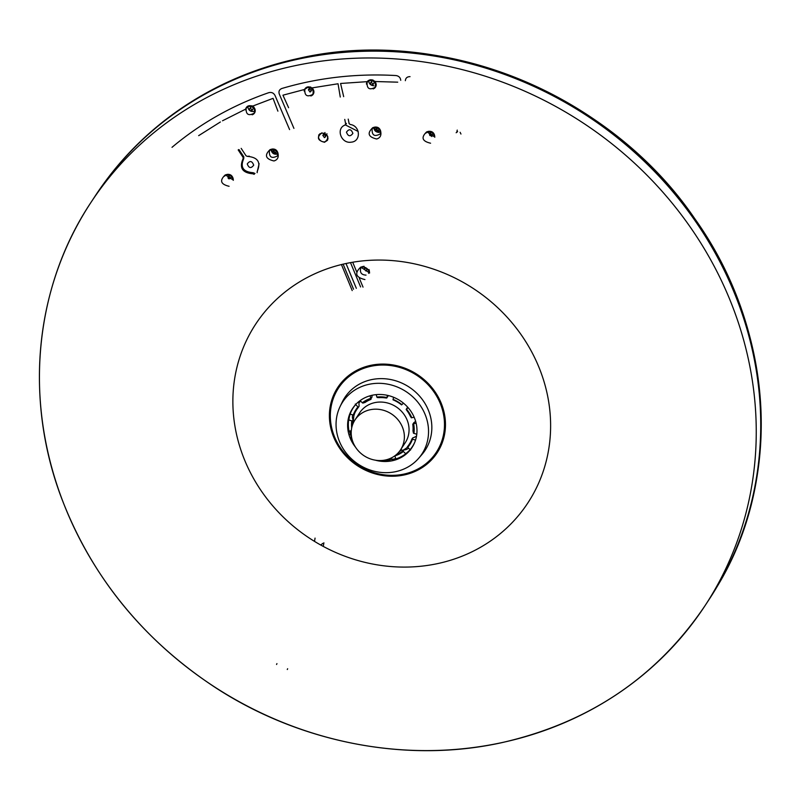 <?xml version="1.0" encoding="UTF-8"?>
<svg xmlns="http://www.w3.org/2000/svg" width="801" height="801" viewBox="0 0 801 801"><rect width="100%" height="100%" fill="white"/><g stroke="black" fill="none" stroke-linecap="round" stroke-linejoin="round"><path stroke-width="1.2" d="M355.003 419.924L359.669 412.795A27.254 24.991 33.3 0 1 374.788 402.633A27.254 24.991 33.3 0 1 403.454 413.626A27.254 24.991 33.3 0 1 405.256 442.693L400.58 449.812A27.254 24.991 33.3 0 1 385.471 459.974A27.254 24.991 33.3 0 1 356.795 448.991A27.254 24.991 33.3 0 1 355.003 419.924A27.254 24.991 33.3 0 1 391.499 413.967A27.254 24.991 33.3 0 1 400.58 449.812M709.476 598.908A367.319 336.851 -146.7 0 0 587.033 115.785A367.319 336.851 -146.7 0 0 95.139 196.055L90.673 202.863A367.319 336.851 -146.7 0 0 114.923 594.582A367.319 336.851 -146.7 0 0 501.306 742.727A367.319 336.851 -146.7 0 0 705.01 605.716A367.319 336.851 -146.7 0 0 582.557 122.603A367.319 336.851 -146.7 0 0 90.673 202.863C35.014 286.578 23.9 398.087 61.287 497.441C91.304 576.239 142.628 639.588 215.259 687.488C300.205 742.917 406.578 763.493 501.236 742.787C588.795 722.943 656.72 677.245 705.01 605.716L709.476 598.908M380.896 132.846L372.946 127.619M324.575 142.278C329.752 137.852 328.79 134.728 321.712 132.906C316.545 137.341 317.496 140.465 324.575 142.278M369.581 272.931L360.77 267.144M348.225 119.119L349.116 123.514L350.147 124.485C360.48 125.607 361.351 141.567 351.118 142.167C341.096 143.88 335.619 128.43 345.061 125.056L345.662 123.905L344.76 119.399M343.679 96.651L340.575 83.474L367.188 81.652C369.491 79.209 372.044 79.169 374.868 81.512A4.976 4.566 33.3 0 1 373.156 88.901M366.457 84.135A4.976 4.566 33.3 0 1 367.198 81.652L367.188 81.652M374.868 81.512L397.727 82.173M363.023 287.118L359.389 278.368M356.545 271.509L352.71 262.257M288.61 107.724L282.943 95.189L304.51 89.482C306.222 86.628 308.675 86.108 311.879 87.91A4.976 4.566 33.3 0 1 310.838 95.98M304.19 91.124A4.976 4.566 33.3 0 1 304.51 89.492M311.899 87.92L338.042 83.765L340.265 97.041M348.936 123.124L349.146 123.644M358.197 131.494L345.591 125.016L346.422 123.404M400.73 80.32C400.43 77.587 398.848 75.995 395.984 75.554A341.847 313.491 -146.7 0 0 281.852 88.49C279.299 89.542 278.438 91.404 279.289 94.077L293.927 128.37M350.498 262.648L360.61 286.948M352.891 133.387C351.228 129.051 349.086 128.641 346.453 132.145C348.105 136.47 350.247 136.881 352.891 133.387M278.197 154.803L270.247 149.577M273.081 98.343L252.405 106.203A4.976 4.566 33.3 0 1 252.105 114.793M245.517 109.867A4.976 4.566 33.3 0 1 245.587 109.166L222.518 120.781M273.061 98.353L277.907 111.159M352.21 290.583L341.436 264.58M257.141 172.686L257.221 171.354C261.166 162.273 257.882 157.276 247.369 156.365L246.067 155.825L241.171 148.375M253.707 165.166C252.065 160.831 249.912 160.42 247.259 163.935C248.901 168.26 251.053 168.671 253.707 165.166M353.541 289.211L343.128 264.18M245.587 109.176L245.587 109.156C246.658 105.982 248.921 104.991 252.385 106.193L252.405 106.203M247.279 156.385L249.291 156.145M259.123 163.674L257.131 172.265M254.998 173.467L253.156 172.716C243.144 171.905 240 167.219 243.724 158.658L243.824 156.806L238.928 149.517M198.658 135.649L220.375 121.982M172.015 147.324A341.847 313.491 -146.7 0 1 268.846 92.656C271.579 92.015 273.632 92.946 275.013 95.449L289.582 129.582M346.022 263.529L356.335 288.32M233.331 180.135L225.391 174.908M238.177 149.907L243.144 157.477L243.063 158.798C239.109 167.88 242.383 172.876 252.896 173.797L254.197 174.338M434.793 137.061L426.843 131.835M457.231 130.102L456.84 131.935M405.356 80.681C405.626 77.987 407.188 76.646 410.042 76.656M456.159 132.746L457.601 131.624M460.114 132.295L460.955 134.037M276.936 663.628L276.565 664.47M287.289 669.506L287.629 668.735M415.519 440.16L412.024 438.998L412.755 437.887A34.563 13.677 13.8 0 0 416.51 436.124M412.485 439.238A32.11 29.447 33.3 0 1 407.749 447.379L410.082 449.661A35.374 32.441 33.3 0 0 414.638 442.553M407.749 447.379L407.379 446.788A31.469 28.856 -146.7 0 0 411.964 438.918L412.024 438.998M410.593 449.982L410.082 449.661M394.893 455.919L395.814 458.943A35.374 32.441 33.3 0 0 405.737 453.777L403.404 451.494A32.11 29.447 33.3 0 1 394.893 455.919M408.54 448.16A34.563 14.018 46.6 0 1 403.824 449.932L403.083 451.033L401.872 449.932A30.338 27.815 33.3 0 1 399.409 451.434M382.968 460.385A35.374 32.441 33.3 0 0 389.747 460.235L389.316 458.833M391.529 459.504L391.929 458.943L392.78 459.914M351.549 437.016L350.868 437.166A35.374 32.441 33.3 0 0 352.32 440.29M351.238 431.318L350.077 433.371M350.788 435.474L351.208 434.773L350.007 434.532M351.699 427.914A32.11 29.447 33.3 0 1 351.789 420.855L348.675 419.914A35.374 32.441 33.3 0 0 349.036 431.178L351.289 430.698M353.982 421.636A30.338 27.815 33.3 0 1 353.992 421.516L351.789 420.855M352.76 414.888A34.563 13.677 13.8 0 0 353.061 419.804L352.35 420.925M401.902 404.625L401.561 404.895A31.469 28.856 -146.7 0 0 393.021 399.829L393.081 399.389A32.11 29.447 33.3 0 1 401.902 404.625L403.464 403.143M393.601 397.276L393.081 399.389M377.161 397.506L379.153 397.656A30.338 27.815 33.3 0 1 385.992 397.977L386.853 397.967A31.469 28.856 -146.7 0 0 377.161 397.506L376.901 397.046A32.11 29.447 33.3 0 1 386.903 397.516L387.444 395.354M376.16 394.643L376.901 397.046M386.903 397.516L387.604 396.855A34.563 4.766 107.2 0 1 388.215 395.534M362.863 403.093L365.096 402.442A30.338 27.815 33.3 0 1 370.903 399.419L371.103 398.808A31.469 28.856 -146.7 0 0 362.863 403.093L362.312 402.773A32.11 29.447 33.3 0 1 370.823 398.347L370.052 395.804M360.11 400.61L362.312 402.773M370.823 398.347L371.784 397.666A34.563 10.763 78.2 0 1 372.215 395.253M354.112 414.638L354.483 414.077A34.563 12.566 -165.9 0 1 354.402 413.917M357.977 406.888L358.528 407.208A31.469 28.856 -146.7 0 0 353.942 415.078L353.241 415.028A32.11 29.447 33.3 0 1 357.977 406.888L355.644 404.605A35.374 32.441 33.3 0 0 350.127 414.087L353.241 415.028M359.238 401.271A34.563 14.018 46.6 0 0 359.148 406.067L358.407 407.178M355.284 404.054L355.644 404.605M408.11 407.649L406.177 409.431L406.678 410.252A30.338 27.815 33.3 0 1 410.282 416.13L411.344 417.792L414.167 417.251M406.207 409.411L406.878 408.3A34.563 3.464 -45.9 0 0 407.729 407.228M310.017 92.055L310.908 91.394C310.968 89.492 310.127 88.941 308.385 89.772L310.017 92.055M307.444 87.539C312.24 87.77 314.022 90.062 312.801 94.408C307.133 97.362 304.47 95.659 304.831 89.291L307.444 87.539M321.862 133.096C326.658 133.356 328.44 135.649 327.209 139.995C324.405 144.861 316.105 139.434 319.249 134.858L321.862 133.096M324.425 137.632L325.316 136.971C325.376 135.059 324.535 134.518 322.793 135.339L324.425 137.632M369.712 80.48C374.467 80.661 376.25 82.954 375.058 87.359C369.421 90.353 366.768 88.641 367.098 82.233L369.712 80.48M368.74 80.801C369.001 83.795 370.703 85.447 373.827 85.757M371.424 82.243L370.643 82.713C370.412 84.796 371.243 85.357 373.136 84.415L371.424 82.243M376.67 138.994C368.23 137.011 366.928 133.236 372.775 127.669L373.176 127.569C377.301 127.229 379.884 129.041 380.916 133.006C381.086 136.11 379.674 138.112 376.67 138.994M374.167 127.259L374.748 127.109C377.822 126.748 379.814 128.13 380.695 131.254L380.715 131.404M380.725 132.095L380.085 134.007C374.437 137.001 371.794 135.289 372.135 128.861L373.646 127.489M373.767 127.479C374.047 130.453 375.739 132.095 378.843 132.405M376.45 128.871L375.679 129.351C375.449 131.454 376.29 132.015 378.172 131.024L376.45 128.871M430.578 143.209C422.127 141.236 420.815 137.462 426.663 131.885L427.083 131.785C431.198 131.444 433.782 133.256 434.813 137.221L434.593 135.479C433.832 132.465 431.849 131.084 428.645 131.324L428.165 131.444M426.032 133.066L427.564 131.704M427.664 131.694L431.839 136.55M430.347 133.086L429.576 133.567C429.356 135.659 430.187 136.22 432.069 135.249L430.347 133.086M229.086 186.293C220.655 184.29 219.364 180.515 225.211 174.958L225.592 174.858C229.717 174.498 232.31 176.31 233.351 180.295L233.131 178.523C232.2 175.429 230.207 174.057 227.164 174.398L225.211 174.958M224.54 176.17L226.102 174.778M228.866 176.17L228.095 176.651C227.864 178.753 228.706 179.314 230.598 178.313L228.866 176.17M248.771 106.343C253.577 106.583 255.359 108.876 254.127 113.201C248.46 116.165 245.807 114.463 246.147 108.105L248.771 106.343M247.789 106.673C248.45 110.548 250.723 112.07 254.608 111.249M250.483 108.095L249.702 108.576C249.471 110.668 250.312 111.229 252.205 110.258L250.483 108.095M273.952 160.961C265.521 158.968 264.23 155.184 270.067 149.627L270.458 149.527C274.593 149.176 277.176 150.989 278.217 154.963C278.388 158.077 276.966 160.08 273.952 160.961M270.067 149.627L272.03 149.066C275.123 148.736 277.106 150.107 277.977 153.201L278.217 154.963M278.017 154.032L277.376 155.955C271.709 158.908 269.056 157.206 269.406 150.838L270.958 149.447M271.048 149.437C271.719 153.301 273.992 154.823 277.857 153.992M273.732 150.838L272.961 151.309C272.74 153.422 273.572 153.972 275.464 152.981L273.732 150.838M364.936 279.569C355.694 277.386 354.282 273.261 360.67 267.174C365.366 266.513 368.34 268.455 369.591 273.011L369.291 270.698M362.913 266.523L364.095 266.302M369.021 269.526L369.281 270.558M369.271 271.699L368.66 273.361M366.027 275.123C361.451 274.883 359.679 272.56 360.72 268.165L361.992 266.943M365.887 270.968L366.778 270.317C366.848 268.395 366.007 267.844 364.265 268.675L365.887 270.968M322.973 543.308L320.67 545M314.513 541.396L315.053 538.112M323.904 542.828L323.254 546.412M355.574 447.238A35.544 32.601 33.3 0 1 352.57 408.5A35.544 32.601 33.3 0 1 400.17 400.73A35.544 32.601 33.3 0 1 412.024 447.489A35.544 32.601 33.3 0 1 392.31 460.745A35.544 32.601 33.3 0 1 375.299 460.175M412.525 446.688A35.544 32.601 33.3 0 1 405.656 453.696M395.704 458.572A35.544 32.601 33.3 0 1 393.351 459.163A35.544 32.601 33.3 0 1 389.596 459.754M351.419 437.046A35.544 32.601 33.3 0 1 349.476 431.088M348.876 419.974A35.544 32.601 33.3 0 1 350.167 414.097M350.668 412.675A35.544 32.601 33.3 0 1 353.101 407.719M395.654 471.659A47.399 43.464 33.3 0 1 347.574 454.758A47.399 43.464 33.3 0 1 340.085 406.568A47.399 43.464 33.3 0 1 406.137 391.649A47.399 43.464 33.3 0 1 418.773 458.172A47.399 43.464 33.3 0 1 395.654 471.659M404.185 474.963A59.484 54.548 -146.7 0 0 437.176 452.775A59.484 54.548 -146.7 0 0 433.251 389.346A59.484 54.548 -146.7 0 0 370.683 365.356A59.484 54.548 -146.7 0 0 337.692 387.544A59.484 54.548 -146.7 0 0 341.616 450.973A59.484 54.548 -146.7 0 0 404.185 474.963M416.13 423.208L413.176 423.769L413.867 422.638A34.563 9.812 -17.3 0 0 415.649 421.346M413.176 423.769L412.765 424.26A30.338 27.815 33.3 0 1 412.976 430.858L413.476 433.181L416.78 434.272M318.708 135.109L318.778 135.84M326.528 140.776L327.319 140.495M437.616 563.604A162.823 149.316 -146.7 0 0 500.555 310.408A162.823 149.316 -146.7 0 0 237.076 366.738A162.823 149.316 -146.7 0 0 437.616 563.604M396.345 454.638A31.469 28.856 -146.7 0 0 403.043 450.903M352.49 420.905A31.469 28.856 -146.7 0 0 352.26 425.731M411.283 417.752A31.469 28.856 -146.7 0 0 406.177 409.431M406.518 409.161A32.11 29.447 33.3 0 1 411.794 417.762M403.884 474.102A58.503 53.647 -146.7 0 0 426.502 383.128A58.503 53.647 -146.7 0 0 331.834 403.374A58.503 53.647 -146.7 0 0 403.884 474.102M340.085 406.568L342.177 402.202A48.04 44.055 33.3 0 1 371.444 379.654A48.04 44.055 33.3 0 1 423.639 401.361A48.04 44.055 33.3 0 1 421.937 454.507L418.773 458.172M413.406 433.091A31.469 28.856 -146.7 0 0 413.106 423.739M413.626 423.749A32.11 29.447 33.3 0 1 413.937 433.411M103.83 183.479A367.269 336.81 33.3 0 1 299.424 58.223A367.269 336.81 33.3 0 1 681.04 200.27A367.269 336.81 33.3 0 1 717.536 585.921M110.728 174.388A367.309 336.851 33.3 0 1 298.893 58.974A367.309 336.851 33.3 0 1 676.364 195.844A367.309 336.851 33.3 0 1 723.133 575.989M360.48 400.971A33.181 33.181 0 0 0 358.988 403.033M354.132 414.608A33.181 33.181 0 0 0 353.431 420.835M402.863 450.352A33.181 33.181 0 0 0 407.559 447.158M416.27 436.285A33.181 33.181 0 0 0 416.6 435.604M312.59 88.26L310.908 91.394M310.598 86.959L308.375 89.772M312.801 94.408L313.782 92.926M304.821 89.291L305.822 87.77M327.209 139.995L328.04 138.723M319.239 134.858L320.05 133.627M327.008 133.827L325.316 136.971M325.016 132.525L322.793 135.339M375.068 87.369L376.039 85.867M367.098 82.233L368.1 80.701M370.643 82.713L372.865 79.91M374.858 81.211L373.176 84.345M372.775 127.669L374.427 127.189M380.695 131.254L380.916 133.006M375.679 129.351L376.82 127.9M379.073 129.372L378.202 130.984M426.663 131.885L428.325 131.404M429.576 133.567L430.718 132.115M432.971 133.587L432.099 135.199M228.095 176.651L229.246 175.189M231.499 176.651L230.618 178.273M254.127 113.211L255.098 111.729M246.147 108.105L247.159 106.563M249.702 108.576L251.925 105.762M253.917 107.064L252.235 110.198M272.961 151.319L274.112 149.857M276.365 151.319L275.484 152.941M360.67 267.174L363.043 266.483M367.509 268.966L366.778 270.317M365.216 267.464L364.265 268.675M327.639 139.955L327.088 140.155M319.138 135.029L319.098 134.528M103.409 184.07C151.629 118.698 216.971 76.746 299.434 58.213C442.382 25.452 609.671 93.377 694.878 218.833C774.076 329.642 783.088 478.678 717.165 586.542"/></g></svg>
